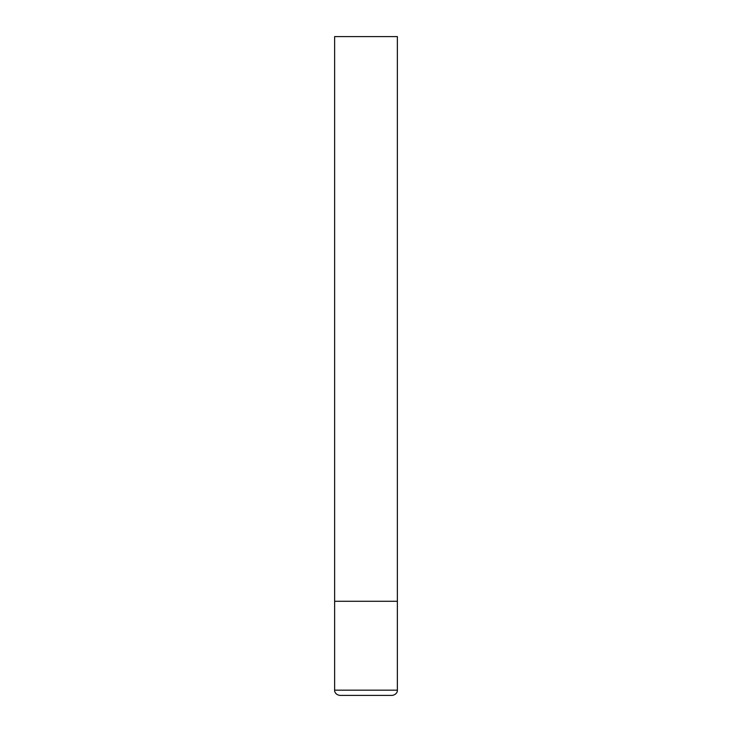 <?xml version="1.0" encoding="UTF-8"?>
<svg xmlns="http://www.w3.org/2000/svg" width="732" height="732" viewBox="0 0 732 732"><rect width="100%" height="100%" fill="white"/><g stroke="black" fill="none" stroke-linecap="round" stroke-linejoin="round"><path stroke-width="1.1" d="M397.375 690.175L397.375 601.283L334.625 601.283L397.375 601.283L397.375 36.6L334.625 36.6L334.625 690.175C334.378 690.404 334.744 694.677 339.858 695.4L392.142 695.4C397.256 694.677 397.622 690.404 397.375 690.175L334.625 690.175"/></g></svg>
